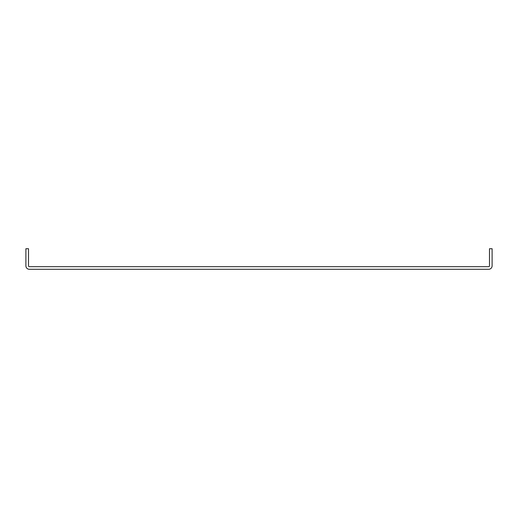 <?xml version="1.0" encoding="UTF-8"?>
<svg xmlns="http://www.w3.org/2000/svg" width="518" height="518" viewBox="0 0 518 518"><rect width="100%" height="100%" fill="white"/><g stroke="black" fill="none" stroke-linecap="round" stroke-linejoin="round"><path stroke-width="0.78" d="M488.675 266.679L29.325 266.679A0.822 0.822 0 0 1 28.503 265.857L28.503 248.718L25.9 248.718L25.9 265.857A3.425 3.425 0 0 0 29.325 269.282L488.675 269.282A3.425 3.425 0 0 0 492.1 265.857L492.1 248.718L489.497 248.718L489.497 265.857A0.822 0.822 0 0 1 488.675 266.679"/></g></svg>
